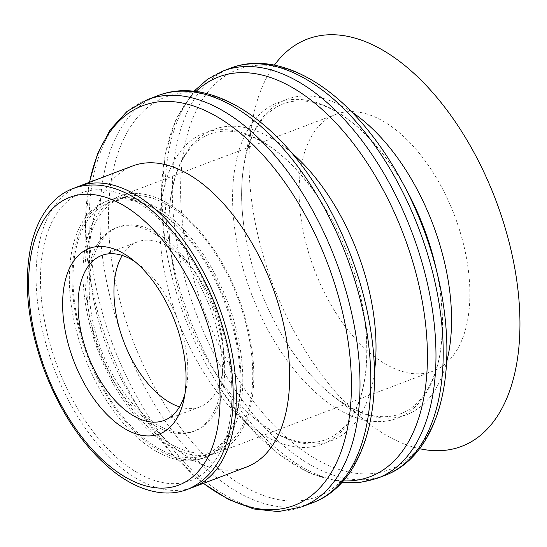 <?xml version="1.0" encoding="UTF-8"?>
<svg xmlns="http://www.w3.org/2000/svg" width="547" height="547" viewBox="0 0 547 547"><rect width="100%" height="100%" fill="white"/><g stroke="black" fill="none" stroke-linecap="round" stroke-linejoin="round"><path stroke-width="0.41" stroke-dasharray="2.73 2.05" d="M184.989 393.751A88.197 48.259 -110.7 0 0 186.083 389.19A88.197 48.259 -110.7 0 0 144.654 269.172A88.197 48.259 -110.7 0 0 138.829 264.338A88.197 48.259 -110.7 0 0 134.986 261.651M179.532 406.845A88.197 48.259 -110.7 0 0 200.031 406.845A88.197 48.259 -110.7 0 0 222.65 341.581A88.197 48.259 -110.7 0 0 180.517 255.599A88.197 48.259 -110.7 0 0 137.591 241.87A88.197 48.259 -110.7 0 0 122.227 255.449M229.726 421.593A153.857 84.183 -110.7 0 0 156.613 216.762A153.857 84.183 -110.7 0 0 42.666 251.811A153.857 84.183 -110.7 0 0 115.779 456.649A153.857 84.183 -110.7 0 0 229.726 421.593M210.65 454.748A137.283 75.117 69.3 0 1 96.074 345.465A137.283 75.117 69.3 0 1 119.786 196.127A137.283 75.117 69.3 0 1 215.928 252.714A137.283 75.117 69.3 0 1 251.846 400.267A137.283 75.117 69.3 0 1 216.988 452.916A137.283 75.117 69.3 0 1 210.65 454.748M250.827 398.804A134.918 73.818 -110.7 0 0 186.718 219.176A134.918 73.818 -110.7 0 0 86.788 249.917A134.918 73.818 -110.7 0 0 150.904 429.539A134.918 73.818 -110.7 0 0 250.827 398.804M76.368 187.354A160.955 88.067 -110.7 0 0 52.368 363.912A160.955 88.067 -110.7 0 0 185.754 489.387A160.955 88.067 -110.7 0 0 190.26 488.239M132.586 165.973A160.955 88.067 -110.7 0 0 92.265 291.763A160.955 88.067 -110.7 0 0 133.037 399.474A160.955 88.067 -110.7 0 0 239.114 469.189A160.955 88.067 -110.7 0 0 246.54 467.035M314.539 183.683A213.754 116.955 -110.7 0 0 175.614 94.111A213.754 116.955 -110.7 0 0 125.837 320.624A213.754 116.955 -110.7 0 0 307.229 499.643A213.754 116.955 -110.7 0 0 371.167 333.28M314.628 446.407A166.397 91.041 -110.7 0 0 364.405 316.898A166.397 91.041 -110.7 0 0 353.376 270.068A166.397 91.041 -110.7 0 0 320.316 200.441A166.397 91.041 -110.7 0 0 212.168 130.712A166.397 91.041 -110.7 0 0 173.42 307.045A166.397 91.041 -110.7 0 0 314.628 446.407M291.319 152.524A166.397 91.041 -110.7 0 0 221.255 127.273A166.397 91.041 -110.7 0 0 171.478 256.775A166.397 91.041 -110.7 0 0 215.559 373.239A166.397 91.041 -110.7 0 0 323.715 442.967A166.397 91.041 -110.7 0 0 374.394 372.015M195.935 91.506A213.754 116.955 -110.7 0 0 164.715 240.393A213.754 116.955 -110.7 0 0 221.337 389.997A213.754 116.955 -110.7 0 0 343.325 480.888M371.823 135.082A213.98 117.079 -110.7 0 0 247.812 66.543A213.98 117.079 -110.7 0 0 197.98 293.295A213.98 117.079 -110.7 0 0 379.563 472.505A213.98 117.079 -110.7 0 0 446.277 331.769M407.508 191.888A168.702 92.306 -110.7 0 0 395.228 171.163A168.702 92.306 -110.7 0 0 285.575 100.47A168.702 92.306 -110.7 0 0 246.294 279.25A168.702 92.306 -110.7 0 0 389.45 420.534A168.702 92.306 -110.7 0 0 439.918 289.24A168.702 92.306 -110.7 0 0 435.398 265.575M351.694 111.944A168.702 92.306 -110.7 0 0 294.669 97.031A168.702 92.306 -110.7 0 0 244.673 160.538A168.702 92.306 -110.7 0 0 244.201 228.331A168.702 92.306 -110.7 0 0 288.891 346.401A168.702 92.306 -110.7 0 0 334.135 396.89A168.702 92.306 -110.7 0 0 398.537 417.094A168.702 92.306 -110.7 0 0 446.509 362.435M274.416 65.114A217.761 119.15 -110.7 0 0 252.926 118.118A217.761 119.15 -110.7 0 0 368.404 423.214A217.761 119.15 -110.7 0 0 419.604 448.704M342.231 112.491A137.283 75.117 -110.7 0 0 335.899 114.323A137.283 75.117 -110.7 0 0 312.187 263.661A137.283 75.117 -110.7 0 0 426.763 372.951A137.283 75.117 -110.7 0 0 433.094 371.119A137.283 75.117 -110.7 0 0 456.807 221.774A137.283 75.117 -110.7 0 0 342.231 112.491M196.995 459.918A137.283 75.117 -110.7 0 0 203.327 458.085A137.283 75.117 -110.7 0 0 227.039 308.747A137.283 75.117 -110.7 0 0 112.463 199.457A137.283 75.117 -110.7 0 0 106.132 201.296A137.283 75.117 -110.7 0 0 82.419 350.634A137.283 75.117 -110.7 0 0 196.995 459.918M199.641 458.919A137.283 75.117 -110.7 0 0 205.973 457.087A137.283 75.117 -110.7 0 0 240.837 404.438A137.283 75.117 -110.7 0 0 204.92 256.878A137.283 75.117 -110.7 0 0 108.778 200.291A137.283 75.117 -110.7 0 0 85.065 349.629A137.283 75.117 -110.7 0 0 199.641 458.919M121.208 226.403A108.88 59.575 69.3 0 1 212.079 313.082A108.88 59.575 69.3 0 1 193.276 431.521A108.88 59.575 69.3 0 1 140.278 414.571A108.88 59.575 69.3 0 1 88.265 308.433A108.88 59.575 69.3 0 1 116.183 227.86A108.88 59.575 69.3 0 1 121.208 226.403M174.855 223.668A134.918 73.818 -110.7 0 0 74.932 254.403A134.918 73.818 -110.7 0 0 139.047 434.031A134.918 73.818 -110.7 0 0 238.971 403.289A134.918 73.818 -110.7 0 0 174.855 223.668M171.402 243.962A108.88 59.575 -110.7 0 0 118.405 227.019A108.88 59.575 -110.7 0 0 90.487 307.592A108.88 59.575 -110.7 0 0 142.5 413.73A108.88 59.575 -110.7 0 0 195.498 430.68A108.88 59.575 -110.7 0 0 223.415 350.107A108.88 59.575 -110.7 0 0 171.402 243.962M89.551 182.26A213.727 116.942 -110.7 0 0 89.284 272.707A213.727 116.942 -110.7 0 0 143.423 415.727A213.727 116.942 -110.7 0 0 203.505 483.329M147.464 99.595A217.761 119.15 -110.7 0 0 109.851 336.48A217.761 119.15 -110.7 0 0 291.599 509.831A217.761 119.15 -110.7 0 0 301.643 506.925M158.274 95.506A217.761 119.15 -110.7 0 0 120.661 332.391A217.761 119.15 -110.7 0 0 302.402 505.743A217.761 119.15 -110.7 0 0 312.453 502.83M223.429 70.843A217.761 119.15 -110.7 0 0 185.816 307.729A217.761 119.15 -110.7 0 0 367.563 481.08A217.761 119.15 -110.7 0 0 377.608 478.167M230.67 68.101A217.761 119.15 -110.7 0 0 193.057 304.987A217.761 119.15 -110.7 0 0 374.798 478.338A217.761 119.15 -110.7 0 0 384.849 475.432M137.591 241.87L101.728 255.442M200.031 406.845L164.175 420.417M138.829 264.338L130.945 258.423M186.083 389.19L184.1 398.845M133.037 399.474L143.423 415.727L171.908 453.716L203.354 483.384M92.265 291.763L89.284 272.707L85.476 225.371L89.4 182.315M320.316 200.441C294.238 161.905 267.107 139.259 238.909 132.504C228.236 130.213 218.568 130.747 209.911 134.104C203.983 136.367 198.547 139.936 193.617 144.811C173.474 164.018 163.977 207.498 171.478 256.775M364.405 316.898C370.374 363.044 365.034 397.984 348.377 421.716C341.896 430.496 334.299 436.499 325.588 439.72C319.646 441.949 313.212 442.865 306.293 442.482C278.478 441.429 242.567 415.132 215.559 373.239M164.715 240.393L161.447 195.204L165.276 154.015L176.168 118.788L193.912 91.26M221.337 389.997L248.817 426.017L278.963 454.352L310.45 473.538L341.971 482.413M395.228 171.163C368.787 132.094 341.266 109.126 312.658 102.275C301.821 99.951 292.002 100.491 283.216 103.896C277.192 106.2 271.674 109.824 266.669 114.767C246.218 134.275 236.598 178.37 244.201 228.331M439.918 289.24C445.976 336.022 440.561 371.454 423.658 395.536C417.081 404.452 409.368 410.544 400.52 413.819C394.483 416.082 387.953 417.012 380.924 416.623C352.685 415.549 316.275 388.876 288.891 346.401M334.135 396.89L368.404 423.214M244.673 160.538L252.926 118.118M335.899 114.323L119.786 196.127M433.094 371.119L216.988 452.916M108.778 200.291L106.132 201.296M205.973 457.087L203.327 458.085M118.405 227.019L116.183 227.86M195.498 430.68L193.276 431.521"/><path stroke-width="0.82" d="M134.986 261.651A88.197 48.259 -110.7 0 0 101.728 255.442A88.197 48.259 -110.7 0 0 79.117 320.713A88.197 48.259 -110.7 0 0 121.249 406.694A88.197 48.259 -110.7 0 0 164.175 420.417A88.197 48.259 -110.7 0 0 184.989 393.751M122.227 255.449A88.197 48.259 -110.7 0 0 157.105 393.122A88.197 48.259 -110.7 0 0 179.532 406.845M111.178 418.53A99.198 54.276 -110.7 0 0 184.1 398.845A99.198 54.276 -110.7 0 0 137.502 263.859A99.198 54.276 -110.7 0 0 130.945 258.423A99.198 54.276 -110.7 0 0 63.411 290.703A99.198 54.276 -110.7 0 0 111.178 418.53M144.757 221.248A153.857 84.183 -110.7 0 0 30.81 256.304A153.857 84.183 -110.7 0 0 103.923 461.135A153.857 84.183 -110.7 0 0 217.87 426.086A153.857 84.183 -110.7 0 0 144.757 221.248M190.26 488.239A160.955 88.067 -110.7 0 0 193.18 487.24A160.955 88.067 -110.7 0 0 220.981 312.152A160.955 88.067 -110.7 0 0 86.645 184.018A160.955 88.067 -110.7 0 0 79.219 186.171A160.955 88.067 -110.7 0 0 76.368 187.354M193.18 487.24L246.54 467.035A160.955 88.067 -110.7 0 0 274.341 291.954A160.955 88.067 -110.7 0 0 140.011 163.82A160.955 88.067 -110.7 0 0 132.586 165.973L79.219 186.171M158.274 95.506A217.761 119.15 -110.7 0 1 168.319 92.6A217.761 119.15 -110.7 0 1 353.116 274.977A217.761 119.15 -110.7 0 1 312.453 502.83C361.499 484.786 383.468 414.195 371.167 333.28A213.754 116.955 -110.7 0 0 357 273.124A213.754 116.955 -110.7 0 0 314.539 183.683C270.184 114.904 206.978 76.553 158.274 95.506L147.464 99.595A217.761 119.15 -110.7 0 1 157.509 96.689A217.761 119.15 -110.7 0 1 342.306 279.066A217.761 119.15 -110.7 0 1 301.643 506.925L278.416 511.602L253.685 508.97L228.427 499.39L203.354 483.384M374.394 372.015A166.397 91.041 -110.7 0 0 362.463 266.628A166.397 91.041 -110.7 0 0 291.319 152.524M343.325 480.888A213.754 116.955 -110.7 0 0 360.268 479.562A213.754 116.955 -110.7 0 0 410.045 253.049A213.754 116.955 -110.7 0 0 228.653 74.036A213.754 116.955 -110.7 0 0 195.935 91.506M230.67 68.101A217.761 119.15 -110.7 0 1 240.714 65.196A217.761 119.15 -110.7 0 1 425.511 247.572A217.761 119.15 -110.7 0 1 384.849 475.432C428.41 459.268 451.022 401.614 446.277 331.769A213.98 117.079 -110.7 0 0 437.846 275.955A213.98 117.079 -110.7 0 0 429.388 245.747A213.98 117.079 -110.7 0 0 402.469 182.493A213.98 117.079 -110.7 0 0 371.823 135.082C329.137 79.595 274.013 51.37 230.67 68.101L223.429 70.843A217.761 119.15 -110.7 0 1 233.473 67.937A217.761 119.15 -110.7 0 1 418.27 250.314A217.761 119.15 -110.7 0 1 377.608 478.167L360.295 482.379L341.971 482.413M437.846 275.955L435.398 265.575A168.702 92.306 -110.7 0 0 428.739 241.76A168.702 92.306 -110.7 0 0 407.508 191.888L402.469 182.493M446.509 362.435A168.702 92.306 -110.7 0 0 437.826 238.321A168.702 92.306 -110.7 0 0 351.694 111.944M419.604 448.704A217.761 119.15 -110.7 0 0 451.542 449.292A217.761 119.15 -110.7 0 0 502.249 218.526A217.761 119.15 -110.7 0 0 317.451 36.15A217.761 119.15 -110.7 0 0 274.416 65.114M203.505 483.329A213.727 116.942 -110.7 0 0 284.283 508.3A213.727 116.942 -110.7 0 0 334.046 281.814A213.727 116.942 -110.7 0 0 152.681 102.815A213.727 116.942 -110.7 0 0 89.551 182.26M230.984 424.841C236.571 388.821 231.641 349.704 216.195 307.482C198.766 262.252 174.821 227.894 144.346 204.4C129.865 193.638 115.355 187.3 100.833 185.371C80.464 183.327 63.814 189.57 50.892 204.079C40.998 215.347 34.188 230.068 30.461 248.235C23.617 284.536 27.979 324.549 43.548 368.268C60.82 414.12 84.833 449.053 115.595 473.052C130.172 484.006 144.784 490.481 159.43 492.491C169.29 493.763 178.609 492.744 187.389 489.428C210.698 479.493 225.234 457.969 230.984 424.841M89.4 182.315L97.592 153.721L110.173 129.817L126.959 111.472L147.464 99.595M312.453 502.83L301.643 506.925M193.912 91.26L207.669 79.151L223.429 70.843M384.849 475.432L377.608 478.167"/></g></svg>
